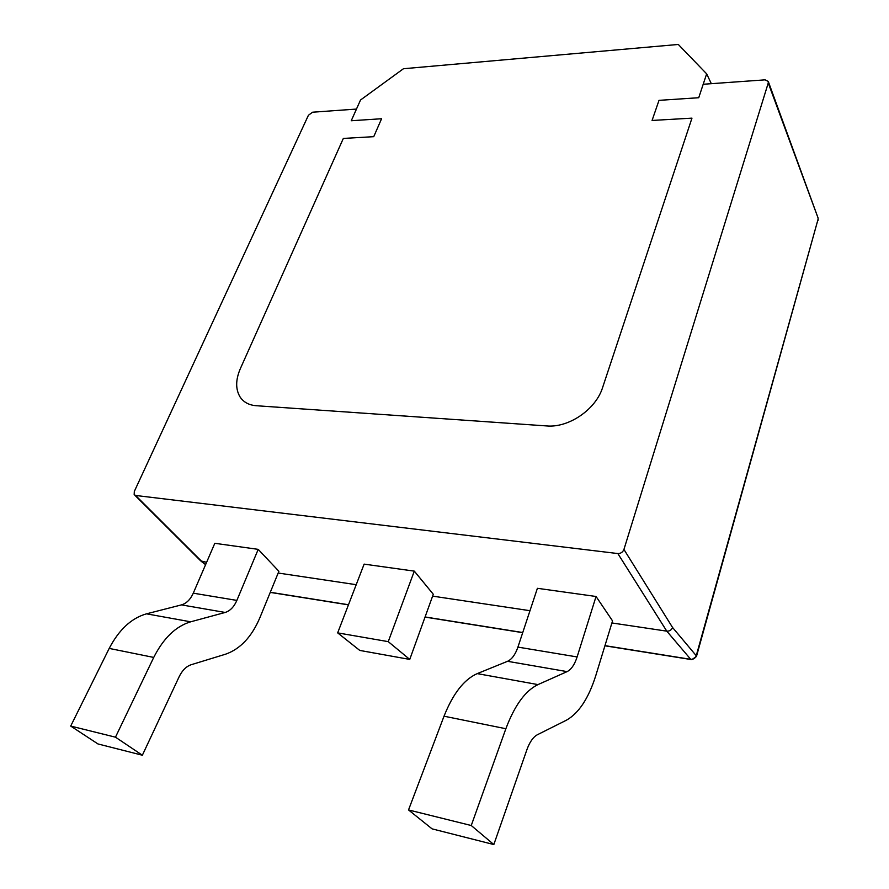 <?xml version="1.0" encoding="UTF-8"?>
<svg xmlns="http://www.w3.org/2000/svg" width="889" height="889" viewBox="0 0 889 889"><rect width="100%" height="100%" fill="white"/><g stroke="black" fill="none" stroke-linecap="round" stroke-linejoin="round"><path stroke-width="1.33" d="M706.655 73.843L698.732 97.723L659.005 100.357L652.07 120.46L691.964 118.137L602.62 387.504C595.897 409.429 568.704 428.02 546.679 425.931L256.076 405.706C248.909 405.106 243.575 402.195 240.086 396.983C235.474 389.271 235.552 379.836 240.33 368.679L343.332 138.44L373.736 136.673L381.581 118.737L351.244 120.748L360.523 100.013L403.45 68.731L678.296 44.45L706.655 73.843L711.333 83.688M604.965 645.647L690.742 659.327L666.783 631.157L617.844 553.558L135.584 495.462L134.172 494.573L134.317 491.45L308.416 115.27L312.595 112.203L356.478 109.069L351.244 120.748L381.581 118.737L373.736 136.673L343.332 138.44L240.33 368.679C235.552 379.836 235.474 389.271 240.086 396.983C243.575 402.195 248.909 405.106 256.076 405.706L546.679 425.931C568.704 428.02 595.897 409.429 602.62 387.504L691.964 118.137L652.07 120.46L659.005 100.357L698.732 97.723L703.199 84.266L765.085 79.843L768.263 81.421L818.058 217.938L768.252 82.988L623.934 549.446L672.562 627.501C671.451 630.057 669.528 631.279 666.783 631.157L611.91 622.956M409.751 659.416L433.287 594.252L414.296 571.127L364.123 564.126L337.664 632.879L359.778 650.426L409.751 659.416L388.249 641.647L337.664 632.879M529.977 610.699L432.61 596.13M356.2 584.695L278.179 573.027M206.604 562.315L200.636 560.87M115.47 737.181L153.73 657.427C163.498 638.135 175.811 626.256 190.679 621.811L225.184 612.454C230.129 610.899 234.029 606.887 236.863 600.408L193.28 593.174L214.816 543.301L258.21 549.358L278.89 571.283L259.888 617.711C251.731 636.857 240.297 649.014 225.584 654.193L191.191 664.716C186.279 666.372 182.256 670.373 179.145 676.729L142.362 755.228L115.47 737.181L70.709 726.069L97.934 743.937L142.362 755.228M471.248 825.514L505.863 728.724C514.642 705.388 525.343 690.686 537.978 684.597L567.104 671.617C571.26 669.517 574.605 664.628 577.117 656.938L517.92 647.103L537.401 588.307L596.052 596.486L612.543 620.9L595.752 675.707C588.562 698.387 578.783 713.211 566.415 720.201L537.367 734.747C533.189 737.025 529.711 741.982 526.921 749.638L493.828 844.55L471.248 825.514L408.529 809.946L432.076 828.859L493.828 844.55M617.844 553.558C620.733 553.591 622.756 552.225 623.934 549.446M768.252 82.988L768.263 81.421M193.28 593.174C190.413 599.497 186.479 603.398 181.467 604.887L146.507 613.832C131.461 618.088 119.026 629.612 109.203 648.414L70.709 726.069M236.863 600.408L258.21 549.358M517.92 647.103C515.331 654.582 511.875 659.316 507.541 661.305L477.237 673.618C464.102 679.396 453.034 693.587 444.022 716.201L408.529 809.946M577.117 656.938L596.052 596.486M414.296 571.127L388.249 641.647M135.584 495.462L201.914 561.615L205.67 564.482M672.562 627.501L696.254 655.715L818.047 219.35L696.509 656.271M270.3 592.274L348.488 604.742M425.086 616.966L522.743 632.535M696.254 655.715C695.265 658.282 693.42 659.482 690.742 659.327L691.731 659.638L696.443 656.526L696.254 655.715M153.73 657.427L109.203 648.414M190.679 621.811L146.507 613.832M225.184 612.454L181.467 604.887M505.863 728.724L444.022 716.201M537.978 684.597L477.237 673.618M567.104 671.617L507.541 661.305M818.18 220.194L818.058 217.938M200.536 560.726L134.817 495.217M205.592 564.659L201.436 561.492M270.256 592.396L348.444 604.864M425.042 617.088L522.699 632.668M604.92 645.792L690.931 659.516"/></g></svg>
